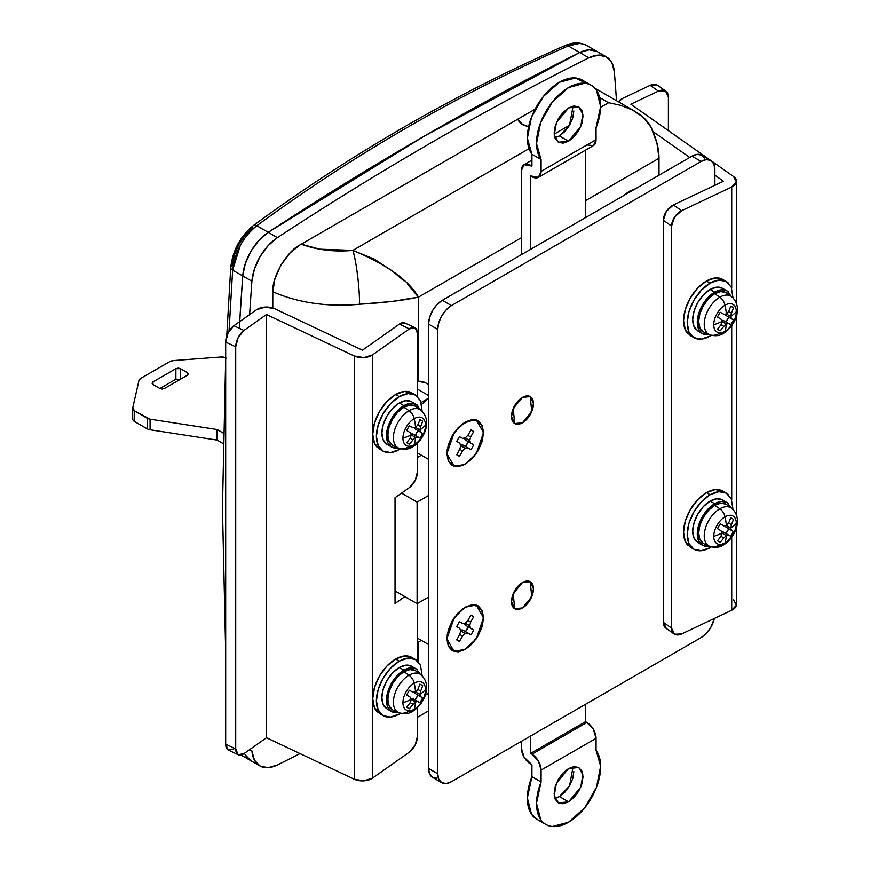 <?xml version="1.0" encoding="UTF-8"?>
<svg xmlns="http://www.w3.org/2000/svg" width="870" height="870" viewBox="0 0 870 870"><rect width="100%" height="100%" fill="white"/><g stroke="black" fill="none" stroke-linecap="round" stroke-linejoin="round"><path stroke-width="1.3" d="M528.579 126.824L522.239 124.54L517.606 119.288L522.239 124.54L528.568 126.846M522.478 582.53A15.551 8.983 -60 0 1 531.222 582.487A15.551 8.983 -60 0 1 532.32 595.178A15.551 8.983 -60 0 1 522.478 607.923A15.551 8.983 -60 0 1 513.724 607.967A15.551 8.983 -60 0 1 512.626 595.287A15.551 8.983 -60 0 1 522.478 582.53L530.243 581.769L533.473 588.881L530.243 599.724L522.478 607.923L514.703 608.695L511.473 601.583L514.703 590.741L522.478 582.53L530.243 581.769L531.733 596.733L522.478 607.923L530.243 599.724L533.473 588.881L530.243 581.769L522.478 582.53L514.703 590.741L511.473 601.583L514.703 608.695L522.478 607.923L514.703 608.695L513.213 593.721L522.478 582.53M522.478 422.776A15.551 8.983 -60 0 1 513.724 422.82A15.551 8.983 -60 0 1 512.626 410.129A15.551 8.983 -60 0 1 522.478 397.383A15.551 8.983 -60 0 1 531.222 397.329A15.551 8.983 -60 0 1 532.32 410.02A15.551 8.983 -60 0 1 522.478 422.776L514.703 423.538L511.473 416.425L514.703 405.583L522.478 397.383L530.243 396.611L533.473 403.724L530.243 414.566L522.478 422.776L530.243 414.566L533.473 403.724L530.243 396.611L531.733 411.575L522.478 422.776L514.703 423.538L522.478 422.776M425.789 382.974L418.481 381.332L418.481 297.127L521.391 237.717L418.481 297.127L391.707 301.498L359.538 304.228A110.142 63.586 180 0 1 281.336 295.191M659.003 158.264L585.532 200.687L659.003 158.264L656.926 143.061L650.956 127.172C648.052 120.952 641.951 115.253 632.642 110.098L620.908 105.39L608.608 102.714L600.626 107.325L608.608 102.714L620.908 105.39L632.642 110.098L643.147 117.211L650.956 127.172A51.83 29.928 -120 0 1 659.003 158.264L659.003 175.196M635.644 188.681L629.217 191.324L622.8 196.098M426.18 383.235A32.397 18.705 120 0 0 418.481 381.332L417.6 381.419L418.481 381.332L418.481 297.127C408.672 280.205 386.802 264.621 352.85 250.375L319.725 249.19L301.281 244.176M417.6 389.205L428.551 395.524L417.6 389.205M428.551 693.368L425.202 695.304L428.551 693.368M418.481 662.037L418.481 642.049L418.481 662.037M599.702 97.581L608.608 102.714L599.702 97.581M569.567 125.258L554.19 134.132L569.567 125.258M272.788 291.7A110.142 63.586 0 0 0 359.538 304.228A38.878 5.459 -95.8 0 0 352.85 250.375L529.003 148.672L352.85 250.375L373.415 258.76M232.333 265.502L234.302 255.204L238.684 244.731L244.927 235.4L252.278 228.342A6.481 3.697 53.7 0 1 253.3 225.602A6.481 3.697 53.7 0 1 256.813 225.732C250.767 229.995 245.275 236.509 240.337 245.286L232.649 270.135L242.741 275.964A38.878 22.446 -60 0 1 268.254 232.333L256.813 225.732L268.254 232.333A3239.532 1870.348 -60 0 1 423.973 136.307A3239.532 1870.348 -60 0 1 579.692 52.526A38.878 22.446 -60 0 1 597.255 51.602A38.878 22.446 120 0 0 579.692 52.526L568.262 45.925L579.692 52.526L589.088 49.818L597.081 51.493L589.088 49.818L579.692 52.526L423.973 136.307L579.692 52.526A3239.532 1870.348 120 0 0 423.973 136.307L268.254 232.333L423.973 136.307A3239.532 1870.348 120 0 0 268.254 232.333L258.868 240.468L268.254 232.333L277.41 237.63L268.025 245.753L260.032 256.672L254.431 269.015L251.898 281.249L232.649 270.135L229.017 331.209L232.649 270.135A6.481 3.382 -176.1 0 1 230.746 267.536A6.481 3.382 -176.1 0 1 232.333 265.502M606.423 56.887A38.878 22.446 -60 0 1 614.372 71.982L611.849 62.651L606.238 56.789L598.245 55.104L588.86 57.811A38.878 22.446 -60 0 1 606.423 56.887L586.532 45.414C581.008 42.717 574.918 42.88 568.262 45.925C458.305 94.145 354.492 154.088 256.813 225.732A6.481 3.697 -126.3 0 0 253.3 225.602C351.154 153.827 455.173 93.764 565.348 45.447A6.481 3.763 66.3 0 1 568.262 45.925A6.481 3.763 -113.7 0 0 565.337 45.447C573.047 42.064 580.17 42.086 586.728 45.523M240.153 754.529L250.68 760.608A38.878 22.446 -60 0 1 244.503 753.246L245.264 754.855L244.503 753.246A38.878 22.446 120 0 0 250.69 760.619L259.847 765.904A38.878 22.446 -60 0 1 251.898 750.821L254.431 760.141L260.032 766.013L268.025 767.699L277.41 764.98A3239.532 1870.348 120 0 0 300.019 753.583A3239.532 1870.348 -60 0 1 277.41 764.98A38.878 22.446 -60 0 1 259.858 765.904M239.326 328.284A3294.603 1902.146 -60 0 1 242.741 275.964L245.264 263.719L250.875 251.376L258.868 240.468L250.875 251.376L245.264 263.719L242.741 275.964L239.718 321.596L242.741 275.964A3294.603 1902.146 120 0 0 239.718 321.596M225.678 415.371L225.678 603.671L225.678 415.371M250.875 760.717L245.264 754.855L250.875 760.717M375.09 259.673L392.294 270.972L403.767 280.673M407.682 284.512L418.481 297.127C402.951 300.498 383.3 302.869 359.538 304.228C359.832 289.514 356.156 259.902 352.85 250.375A71.275 41.151 180 0 1 301.292 244.165M395.034 590.958L417.1 603.693L417.1 502.12L401.527 493.127L417.1 502.12L428.551 495.508L417.1 502.12L417.1 603.693L395.034 590.958M428.551 519.314L428.551 573.276L428.551 519.314M428.551 597.081L417.1 603.693L428.551 597.081M421.352 640.385L417.6 642.549L421.352 640.385M421.352 455.227L417.6 457.402L421.352 455.227M421.134 402.462L428.551 398.177L421.134 402.462M421.656 404.376L428.551 398.297M226.733 336.114L230.746 267.525A6.481 3.382 3.9 0 0 232.649 270.135C234.878 251.821 242.937 237.021 256.813 225.732C354.492 154.088 458.305 94.145 568.262 45.925L579.409 43.5M563.64 48.579A6.481 3.763 66.3 0 1 565.337 45.447M404.822 596.602L395.034 603.508L395.034 497.705L409.4 487.57L415.197 480.381L417.6 471.203L417.6 443.047L417.6 471.203A12.963 6.699 -64.7 0 1 409.4 487.57L395.034 497.705L395.034 603.508L404.822 596.602M404.92 322.998A12.963 6.699 115.3 0 0 399.363 324.129L362.442 350.186L274.692 308.73L362.442 350.186L399.363 324.129L409.4 328.871A12.963 6.699 -64.7 0 1 414.946 327.74A12.963 6.699 -64.7 0 1 417.6 333.656L417.6 396.589L417.6 333.656L415.197 327.87L409.4 328.871L372.469 354.927L372.469 778.139L409.4 752.082L415.197 744.883L417.6 735.705L417.6 707.549L417.6 735.705A12.963 6.699 -64.7 0 1 409.4 752.082L372.469 778.139L372.469 354.927L409.4 328.871L399.363 324.129L405.17 323.129M417.6 661.102L417.6 603.41L417.6 661.102M395.034 591.698L395.611 591.285L395.034 591.698M225.678 342.084L225.678 744.133L235.716 748.874L235.716 346.815L225.678 342.084L228.081 332.905L233.889 325.706L256.454 309.785L233.889 325.706L243.915 330.448L238.119 337.636L235.716 346.815L235.716 748.874L238.119 754.66L243.915 753.659L266.481 737.738L266.481 314.527L243.915 330.448L266.481 314.527L266.481 737.738L354.242 779.194L354.242 355.971L266.481 314.527L354.242 355.971L363.736 357.635L372.469 354.927A12.963 7.482 180 0 1 354.242 355.971L354.242 779.194L363.736 780.847L372.469 778.139A12.963 7.482 0 0 1 354.242 779.194L266.481 737.738L243.915 753.659A12.963 6.699 -64.7 0 1 238.369 754.79A12.963 6.699 -64.7 0 1 235.716 748.874L225.678 744.133L225.678 342.084L235.716 346.815A12.963 6.699 -64.7 0 1 243.915 330.448L233.889 325.706A12.963 6.699 115.3 0 0 225.678 342.084M233.889 748.929L228.081 749.918L225.678 744.133A12.963 6.699 115.3 0 0 228.342 750.049M274.692 308.73L265.198 307.077L256.454 309.785A12.963 7.482 180 0 1 274.692 308.73M588.86 57.811A3239.532 1870.348 120 0 0 433.14 141.603A3239.532 1870.348 120 0 0 277.41 237.63A3239.532 1870.348 -60 0 1 433.14 141.603A3239.532 1870.348 -60 0 1 588.86 57.811L579.692 52.526L588.86 57.811M300.28 244.753L535.061 109.207L300.28 244.753L289.753 253.246L280.836 265.274L274.876 279.02L272.788 292.374C271.56 277.378 286.676 251.191 300.28 244.753M272.788 307.98L272.788 292.374L272.788 307.98M614.372 71.982A3294.603 1902.146 -60 0 1 616.504 100.702M251.898 750.821L249.723 749.559L251.898 750.821M249.636 314.603A3294.603 1902.146 -60 0 1 251.898 281.249A38.878 22.446 -60 0 1 277.41 237.63L268.254 232.333A38.878 22.446 120 0 0 242.741 275.964L251.898 281.249M417.165 672.184A22.674 13.093 120 0 0 403.876 671.705L409.009 675.185A8.428 4.861 60 0 1 414.218 683.168A15.954 9.211 -60 0 1 425.495 689.682A15.954 9.211 120 0 0 414.218 683.168A58.312 33.669 60 0 1 415.555 691.944L415.555 691.944A58.312 33.669 -120 0 0 414.218 683.168A15.954 9.211 120 0 0 402.93 702.71A58.312 33.669 0 0 0 411.205 699.48A58.029 20.021 -134.9 0 0 410.161 697.109A58.236 0.816 -149.4 0 0 406.616 694.956L409.346 690.247A58.236 0.87 29.4 0 0 412.978 692.226A58.029 20.021 14.9 0 0 415.555 691.944A58.018 42.913 -21 0 0 417.796 689.442A58.236 47.545 -58.3 0 0 419.949 684.114L422.679 685.69A58.236 47.545 118.3 0 1 420.612 691.074A58.029 42.924 81 0 1 419.905 694.456A58.312 33.669 0 0 0 425.495 689.682A15.954 9.211 -60 0 1 422.2 700.796L421.45 700.372L419.96 702.645A58.236 0.859 -150.6 0 1 417.785 701.514A58.029 20.021 -165.1 0 1 415.555 701.992A58.312 33.669 60 0 1 414.218 709.224A15.954 9.211 120 0 0 422.2 700.796A15.954 9.211 120 0 0 425.495 689.682A58.312 33.669 180 0 1 419.905 694.456A58.029 20.021 45.1 0 1 420.612 696.631A58.236 0.87 30.6 0 1 422.679 697.936L421.45 700.372L422.2 700.796A15.954 9.211 -60 0 1 414.218 709.224A15.954 9.211 -60 0 1 402.93 702.71A15.954 9.211 -60 0 1 414.218 683.168A8.428 4.861 -120 0 0 409.009 675.185A22.044 12.724 120 0 0 394.849 693.836A22.044 12.724 120 0 0 397.166 711.725A22.044 12.724 -60 0 1 394.849 693.836A22.044 12.724 -60 0 1 409.009 675.185L403.876 671.705A22.674 13.093 120 0 0 389.314 690.9A22.674 13.093 120 0 0 391.707 709.3M398.34 712.476A24.621 14.214 -60 0 1 390.032 710.398A24.621 14.214 -60 0 1 388.281 690.301A24.621 14.214 -60 0 1 403.876 670.117L399.297 667.475A24.621 14.214 120 0 0 383.703 687.659A24.621 14.214 120 0 0 385.443 707.756M400.526 713.28L399.297 714.031A32.397 18.705 -60 0 1 381.071 714.129A32.397 18.705 -60 0 1 378.776 687.681A32.397 18.705 -60 0 1 399.297 661.124L395.632 659.014A32.397 18.705 120 0 0 375.111 685.571A32.397 18.705 120 0 0 377.406 712.008M393.262 710.235L398.688 712.628C404.104 714.39 408.78 713.955 412.695 711.323A8.428 4.861 -120 0 0 414.218 709.224A58.312 33.669 -120 0 0 415.555 701.992L415.555 701.992A58.029 42.924 159 0 1 412.978 704.298A58.236 47.545 121.7 0 1 409.346 708.778L406.616 707.201A58.236 47.545 -61.7 0 0 410.161 702.666A58.018 42.913 -99 0 0 411.205 699.48L411.205 699.48A58.312 33.669 180 0 1 402.93 702.71A15.954 9.211 120 0 0 414.218 709.224A8.428 4.861 60 0 1 412.685 711.334A8.428 4.861 60 0 1 409.009 711.182A22.044 12.724 -60 0 1 397.166 711.725M413.554 658.644A32.397 18.705 120 0 0 395.632 659.014L399.297 661.124L408.063 658.079L415.49 659.525L411.825 657.405L404.398 655.969L395.632 659.014L386.867 666.083L379.44 676.11L374.47 687.561L372.73 698.686L374.47 707.799L379.44 713.52L381.364 714.4M409.009 675.185A22.044 12.724 -60 0 1 421.917 675.653A22.044 12.724 120 0 0 409.009 675.185M399.297 714.031L390.532 717.076L383.104 715.64L378.135 709.92L376.395 700.807L378.135 689.671L383.104 678.23L390.532 668.203L399.297 661.124A32.397 18.705 -60 0 1 417.524 661.037M415.49 659.525L420.46 665.235L422.167 675.794M413.152 667.41A24.621 14.214 120 0 0 399.297 667.475L403.876 670.117L410.542 667.801L416.186 668.899L411.608 666.257L405.964 665.158L399.297 667.475L392.631 672.858L386.987 680.471L383.213 689.17L381.887 697.631L383.213 704.559L386.987 708.898L391.565 711.551L387.792 707.201L386.465 700.274L387.792 691.813L391.565 683.113L397.22 675.501L403.876 670.117A24.621 14.214 -60 0 1 417.73 670.052M416.186 668.899L420.384 674.304M397.22 712.639L391.565 711.551M415.218 670.585L410.02 669.574L403.876 671.705L397.742 676.664L392.544 683.679L389.064 691.693L387.846 699.48L389.064 705.864L392.544 709.866M417.796 689.442A58.018 42.913 159 0 1 415.555 691.944L415.555 691.944A58.029 20.021 -165.1 0 1 412.978 692.226A58.236 0.87 -150.6 0 1 409.346 690.247L406.616 694.956A58.236 0.816 30.6 0 1 410.161 697.109A58.029 20.021 45.1 0 1 411.205 699.48L411.205 699.48A58.018 42.913 81 0 1 410.161 702.666A58.236 47.545 118.3 0 1 406.616 707.201L409.346 708.778A58.236 47.545 -58.3 0 0 412.978 704.298L410.161 702.666L412.978 704.298A58.029 42.924 -21 0 0 415.555 701.992L411.205 699.48L415.555 701.992A58.029 20.021 14.9 0 0 417.785 701.514L412.239 698.305L410.803 698.534L412.239 698.305L417.785 701.514A58.236 0.859 29.4 0 0 419.96 702.645L412.239 698.305L415.142 699.861L417.861 695.163L422.679 697.936L417.861 695.163A13.605 7.852 120 0 1 415.142 699.861L419.96 702.645L422.679 697.936A58.236 0.87 -149.4 0 0 420.612 696.631L415.055 693.423L420.612 696.631A58.029 20.021 -134.9 0 0 419.905 694.456L415.555 691.944L419.905 694.456A58.029 42.924 -99 0 0 420.612 691.074L417.796 689.442L420.612 691.074A58.236 47.545 -61.7 0 0 422.679 685.69L419.949 684.114A58.236 47.545 121.7 0 1 417.796 689.442M414.533 692.063L415.055 693.423L414.533 692.063M517.878 119.125L522.478 124.41A16.193 9.352 180 0 1 517.998 119.473M522.478 124.41L528.612 126.661M461.774 609.489L465.211 607.51A25.458 14.703 -60 0 1 483.209 617.896A25.458 14.703 -60 0 1 465.211 649.085L458.316 651.478L452.476 650.336L448.572 645.855L447.202 638.689L448.572 629.945L452.476 620.941L458.316 613.067L465.211 607.51L472.095 605.107L477.934 606.249L481.839 610.74L483.209 617.896L481.839 626.65L477.934 635.644L472.095 643.517L465.211 649.085A25.458 14.703 -60 0 1 447.202 638.689A25.458 14.703 -60 0 1 465.211 607.51L461.774 609.489L465.211 607.51M465.048 649.172L454.205 651.576L446.875 638.874L454.205 617.711L465.211 607.129L458.196 612.795L452.248 620.81L448.278 629.967L446.875 638.874L448.278 646.171L452.248 650.738L458.196 651.891L465.211 649.455L472.214 643.8L478.163 635.774L482.132 626.617L483.535 617.711L482.132 610.425L478.163 605.846L472.214 604.693L465.211 607.129L476.205 605.02L483.535 617.711L476.205 638.874L465.048 649.172M465.211 463.928A25.458 14.703 -60 0 1 447.202 453.531A25.458 14.703 -60 0 1 465.211 422.352L461.774 424.332L472.095 419.96L477.934 421.091L481.839 425.582L483.209 432.749L481.839 441.492L477.934 450.486L472.095 458.37L465.211 463.928L458.316 466.32L452.476 465.189L448.572 460.698L447.202 453.531L448.572 444.787L452.476 435.794L458.316 427.909L465.211 422.352A25.458 14.703 -60 0 1 483.209 432.749A25.458 14.703 -60 0 1 465.211 463.928M465.211 421.983L476.205 419.862L483.535 432.553L476.205 453.716L465.211 464.297L472.214 458.642L478.163 450.616L482.132 441.46L483.535 432.553L482.132 425.267L478.163 420.699L472.214 419.536L465.211 421.983L458.196 427.638L452.248 435.652L448.278 444.82L446.875 453.716L448.278 461.013L452.248 465.58L458.196 466.733L465.211 464.297L454.205 466.418L446.875 453.716L454.205 432.553L465.211 421.983M522.478 397.383L530.243 396.611L522.478 397.383L514.703 405.583L511.473 416.425L514.703 423.538L513.213 408.574L522.478 397.383M462.601 636.079L465.211 633.48L467.821 633.066L471.007 634.785L473.726 630.076L470.648 628.162L469.691 625.704L470.648 622.137L473.726 616.678L471.007 615.101L467.81 620.506L465.211 623.105L462.601 623.518L459.403 621.8L456.685 626.52L459.762 628.423L460.719 630.88L459.762 634.447L456.685 639.907L459.403 641.484L462.601 636.079L459.762 634.447L456.685 639.907L459.403 641.484L462.601 636.079L465.211 633.48L467.821 633.066L471.007 634.785L465.504 631.609L468.234 626.9L473.726 630.076L470.648 628.162L469.691 625.704L470.648 622.137L473.726 616.678L471.007 615.101L467.81 620.506L465.211 623.105L462.601 623.518L459.403 621.8L456.685 626.52L459.762 628.423L460.719 630.88L459.762 634.447L462.601 636.079M437.719 329.404L438.763 322.726L441.742 315.853L446.201 309.84L451.465 305.598L701.144 161.439L706.407 159.612L710.866 160.471L713.846 163.908L714.89 169.378L714.89 185.31L714.89 169.378A19.434 11.223 -60 0 0 710.866 160.471L701.698 155.186L697.24 154.316L691.987 156.154L442.297 300.302L437.044 304.543L432.575 310.568L429.606 317.43L428.551 324.108L437.719 329.404L437.719 773.778L437.719 329.404A19.434 11.223 -60 0 1 451.465 305.598L442.297 300.302L691.987 156.154L701.144 161.439L451.465 305.598L442.297 300.302A19.434 11.223 120 0 0 428.551 324.108L428.551 768.482L428.551 324.108L437.719 329.404M432.586 777.378L441.742 782.674A19.434 11.223 -60 0 0 451.465 781.706L701.144 637.558A19.434 11.223 -60 0 0 714.357 618.45L710.866 627.292L706.407 633.306L701.144 637.558L451.465 781.706L446.201 783.533L441.742 782.674L438.763 779.237L437.719 773.778L428.551 768.482L429.606 773.952L432.575 777.378L437.044 778.248M459.403 436.642L456.685 441.362L459.762 443.265L460.719 445.734L459.762 449.29L456.685 454.76L459.403 456.326L462.601 450.921L465.211 448.322L467.81 447.909L471.007 449.627L473.726 444.918L470.648 443.004L469.691 440.546L470.648 436.979L473.726 431.52L471.007 429.954L467.821 435.348L465.211 437.958L462.601 438.36L459.403 436.642L462.601 438.36L465.211 437.958L469.691 440.546L465.211 437.958L467.821 435.348L470.648 436.979L467.821 435.348L471.007 429.954L472.497 430.509L471.007 429.954L473.726 431.52L470.648 436.979L469.691 440.546L470.648 443.004L465.145 439.839L473.726 444.918L471.007 449.627L462.318 444.744L460.447 445.038L462.318 444.744L467.81 447.909L462.318 444.744L465.504 446.451L468.234 441.742L473.726 444.918L465.145 439.839L464.471 438.067L465.145 439.839L468.234 441.742A14.572 8.417 120 0 1 465.504 446.451L471.007 449.627L467.81 447.909L465.211 448.322L460.719 445.734L459.762 449.29L456.685 454.76L459.403 456.326L456.685 454.76L459.403 456.326L462.601 450.921L459.762 449.29L462.601 450.921L465.211 448.322L460.719 445.734L459.762 443.265L456.685 441.362L459.403 436.642M704.678 158.612L701.698 155.186A19.434 11.223 120 0 0 691.987 156.154L701.144 161.439A19.434 11.223 -60 0 1 710.866 160.471M456.685 639.907L459.403 641.484L456.685 639.907M471.007 615.101L473.726 616.678L471.007 615.101M467.81 620.506L470.648 622.137L467.81 620.506M465.211 623.105L469.691 625.704L465.211 623.105M464.471 623.225L465.145 624.997L473.726 630.076L471.007 634.785L462.318 629.902L467.821 633.066L462.318 629.902L460.447 630.184L462.318 629.902L465.504 631.609A14.572 8.417 120 0 0 468.234 626.9L465.145 624.997L464.471 623.225M460.719 630.891L465.211 633.48L460.719 630.891M441.742 782.674A19.434 11.223 -60 0 1 437.719 773.778L428.551 768.482A19.434 11.223 120 0 0 432.575 777.378M733.519 176.49A12.963 7.482 180 0 1 736.455 181.275A12.963 7.482 180 0 1 731.713 187.028L731.713 288.307L731.713 187.028L681.612 210.736L674.522 217.195L671.586 226.069L663.375 220.284L666.311 211.41L673.391 204.95L723.492 181.243L714.89 175.174L723.492 181.243L673.391 204.95A12.963 8.178 125.2 0 0 663.375 220.284L663.375 622.333L663.375 220.284L671.586 226.069L671.586 628.118L671.586 226.069A12.963 8.178 -54.8 0 1 681.612 210.736L673.391 204.95L681.612 210.736L731.713 187.028L736.39 181.971L733.519 176.49L712.182 161.472L733.519 176.49M731.713 325.706L731.713 499.913L731.713 325.706M666.311 628.423L663.375 622.333L671.586 628.118L674.522 634.208L681.612 633.958L731.713 610.24L731.713 536.464L731.713 610.24A12.963 7.482 0 0 0 736.455 604.487M630.815 104.182L710.322 160.167L630.815 104.182L658.372 91.132L630.815 104.182M668.388 130.641L668.388 96.972L665.463 90.882L658.372 91.132A12.963 8.178 -54.8 0 1 665.811 91.111A12.963 8.178 -54.8 0 1 668.388 96.972L668.388 130.641M618.494 101.855A12.963 7.482 180 0 1 622.605 98.397L650.151 85.347L657.241 85.097M689.725 157.459L653 131.598L689.725 157.459M733.519 599.702L736.39 605.183L731.713 610.24L681.612 633.958A12.963 8.178 -54.8 0 1 674.163 633.98A12.963 8.178 -54.8 0 1 671.586 628.118L663.375 622.333A12.963 8.178 125.2 0 0 665.952 628.194L674.152 633.969M618.472 101.844L622.605 98.397L650.151 85.347L658.372 91.132L650.151 85.347A12.963 8.178 125.2 0 1 657.6 85.325L665.833 91.122M727.983 505.807A22.674 13.093 120 0 0 714.694 505.329L719.827 508.809A8.428 4.861 60 0 1 725.036 516.791A15.954 9.211 -60 0 1 736.314 523.305A15.954 9.211 120 0 0 725.036 516.791A58.312 33.669 60 0 1 726.374 525.556A58.312 33.669 -120 0 0 725.036 516.791A15.954 9.211 120 0 0 713.748 536.333A58.312 33.669 0 0 0 722.024 533.103A58.029 20.021 -134.9 0 0 720.98 530.733A58.236 0.816 -149.4 0 0 717.435 528.579L720.164 523.86A58.236 0.87 29.4 0 0 723.796 525.839A58.029 20.021 14.9 0 0 726.374 525.567A58.018 42.913 -21 0 0 726.374 525.556A58.018 42.913 -21 0 0 728.614 523.066A58.236 47.545 -58.3 0 0 730.767 517.737L733.497 519.314A58.236 47.545 118.3 0 1 731.431 524.697A58.029 42.924 81 0 1 730.724 528.079A58.312 33.669 0 0 0 736.314 523.305A15.954 9.211 -60 0 1 733.008 534.419L732.268 533.995L730.778 536.268A58.236 0.859 -150.6 0 1 728.603 535.137A58.029 20.021 -165.1 0 1 726.374 535.615A58.312 33.669 60 0 1 725.036 542.847A15.954 9.211 120 0 0 733.008 534.419A15.954 9.211 120 0 0 736.314 523.305A58.312 33.669 180 0 1 730.724 528.079A58.029 20.021 45.1 0 1 731.431 530.254A58.236 0.87 30.6 0 1 733.497 531.559L732.268 533.995L733.008 534.419A15.954 9.211 -60 0 1 725.036 542.847A15.954 9.211 -60 0 1 713.748 536.333A15.954 9.211 -60 0 1 725.036 516.791A8.428 4.861 -120 0 0 719.827 508.809A22.044 12.724 120 0 0 705.668 527.459A22.044 12.724 120 0 0 707.984 545.349A22.044 12.724 -60 0 1 705.668 527.459A22.044 12.724 -60 0 1 719.827 508.809L714.694 505.329A22.674 13.093 120 0 0 700.132 524.523A22.674 13.093 120 0 0 702.525 542.923M709.159 546.099A24.621 14.214 -60 0 1 700.839 544.022A24.621 14.214 -60 0 1 699.099 523.925A24.621 14.214 -60 0 1 714.694 503.741L710.116 501.098A24.621 14.214 120 0 0 694.521 521.282A24.621 14.214 120 0 0 696.261 541.379M711.345 546.904L710.116 547.654A32.397 18.705 -60 0 1 691.889 547.741A32.397 18.705 -60 0 1 689.595 521.304A32.397 18.705 -60 0 1 710.116 494.747L706.451 492.637A32.397 18.705 120 0 0 685.93 519.194A32.397 18.705 120 0 0 688.224 545.631M704.08 543.848L709.507 546.251C714.922 548.002 719.599 547.567 723.514 544.946A8.428 4.861 -120 0 0 725.036 542.847A58.312 33.669 -120 0 0 726.374 535.615L726.374 535.615A58.029 42.924 159 0 1 723.796 537.921A58.236 47.545 121.7 0 1 720.164 542.401L717.435 540.825A58.236 47.545 -61.7 0 0 720.98 536.29A58.018 42.913 -99 0 0 722.024 533.103L722.024 533.103A58.312 33.669 180 0 1 713.748 536.333A15.954 9.211 120 0 0 725.036 542.847A8.428 4.861 60 0 1 723.503 544.957A8.428 4.861 60 0 1 719.827 544.805A22.044 12.724 -60 0 1 707.984 545.349M724.373 492.257A32.397 18.705 120 0 0 706.451 492.637L710.116 494.747L718.881 491.702L726.309 493.149L722.644 491.028L715.216 489.592L706.451 492.637L697.686 499.706L690.258 509.733L685.288 521.184L683.548 532.309L685.288 541.423L690.258 547.143L692.183 548.024M719.827 508.809A22.044 12.724 -60 0 1 732.736 509.276A22.044 12.724 120 0 0 719.827 508.809M710.116 547.654L701.35 550.699L693.923 549.253L688.953 543.543L687.213 534.43L688.953 523.294L693.923 511.854L701.35 501.827L710.116 494.747A32.397 18.705 -60 0 1 728.342 494.66M726.309 493.149L731.279 498.858L732.986 509.407M723.971 501.033A24.621 14.214 120 0 0 710.116 501.098L714.694 503.741L721.361 501.424L727.005 502.523L722.426 499.88L716.782 498.782L710.116 501.098L703.449 506.481L697.805 514.094L694.032 522.794L692.705 531.255L694.032 538.182L697.805 542.521L702.384 545.164L698.61 540.825L697.283 533.897L698.61 525.437L702.384 516.736L708.039 509.124L714.694 503.741A24.621 14.214 -60 0 1 728.549 503.676M727.005 502.523L731.202 507.928M708.039 546.262L702.384 545.164M726.037 504.208L720.838 503.197L714.694 505.329L708.561 510.288L703.362 517.302L699.882 525.317L698.664 533.103L699.882 539.487L703.362 543.489M728.614 523.066A58.018 42.913 159 0 1 726.374 525.556A58.018 42.913 159 0 1 726.374 525.567A58.029 20.021 -165.1 0 1 723.796 525.839A58.236 0.87 -150.6 0 1 720.164 523.86L717.435 528.579A58.236 0.816 30.6 0 1 720.98 530.733A58.029 20.021 45.1 0 1 722.024 533.103L722.024 533.103A58.018 42.913 81 0 1 720.98 536.29A58.236 47.545 118.3 0 1 717.435 540.825L720.164 542.401A58.236 47.545 -58.3 0 0 723.796 537.921L720.98 536.29L723.796 537.921A58.029 42.924 -21 0 0 726.374 535.615L722.024 533.103L726.374 535.615A58.029 20.021 14.9 0 0 728.603 535.137L723.057 531.929L721.621 532.157L723.057 531.929L728.603 535.137A58.236 0.859 29.4 0 0 730.778 536.268L723.057 531.929L725.961 533.484L728.679 528.775L733.497 531.559L728.679 528.775A13.605 7.852 120 0 1 725.961 533.484L730.778 536.268L733.497 531.559A58.236 0.87 -149.4 0 0 731.431 530.254L725.874 527.046L731.431 530.254A58.029 20.021 -134.9 0 0 730.724 528.079L726.374 525.567L730.724 528.079A58.029 42.924 -99 0 0 731.431 524.697L728.614 523.066L731.431 524.697A58.236 47.545 -61.7 0 0 733.497 519.314L730.767 517.737A58.236 47.545 121.7 0 1 728.614 523.066M725.352 525.687L725.874 527.046L725.352 525.687M727.983 294.201A22.674 13.093 120 0 0 714.694 293.723L719.827 297.203A8.428 4.861 60 0 1 725.036 305.185A15.954 9.211 -60 0 1 736.314 311.699A15.954 9.211 120 0 0 725.036 305.185A58.312 33.669 60 0 1 726.374 313.95A58.018 42.913 -21 0 0 726.374 313.95A58.018 42.913 -21 0 0 728.614 311.46A58.236 47.545 -58.3 0 0 730.767 306.131L733.497 307.708A58.236 47.545 118.3 0 1 731.431 313.091A58.029 42.924 81 0 1 730.724 316.473A58.312 33.669 0 0 0 736.314 311.699A15.954 9.211 -60 0 1 733.008 322.813A15.954 9.211 120 0 0 736.314 311.699A58.312 33.669 180 0 1 730.724 316.473A58.029 20.021 45.1 0 1 731.431 318.648A58.236 0.87 30.6 0 1 733.497 319.953L732.268 322.389L733.008 322.813A15.954 9.211 -60 0 1 725.036 331.242A58.312 33.669 -120 0 0 726.374 324.01A58.029 42.924 159 0 1 723.796 326.315A58.236 47.545 121.7 0 1 720.164 330.796L717.435 329.219A58.236 47.545 -61.7 0 0 720.98 324.684A58.018 42.913 -99 0 0 722.024 321.498L722.024 321.498A58.312 33.669 180 0 1 713.748 324.728A58.312 33.669 0 0 0 722.024 321.498A58.029 20.021 -134.9 0 0 720.98 319.127A58.236 0.816 -149.4 0 0 717.435 316.974L720.164 312.254A58.236 0.87 29.4 0 0 723.796 314.233A58.029 20.021 14.9 0 0 726.374 313.961A58.312 33.669 -120 0 0 725.036 305.185A15.954 9.211 120 0 0 713.748 324.728A15.954 9.211 120 0 0 725.036 331.242A8.428 4.861 60 0 1 723.503 333.351A8.428 4.861 -120 0 0 725.036 331.242A15.954 9.211 120 0 0 733.008 322.813L732.268 322.389L730.778 324.662A58.236 0.859 -150.6 0 1 728.603 323.531A58.029 20.021 -165.1 0 1 726.374 324.01A58.312 33.669 60 0 1 725.036 331.242A15.954 9.211 -60 0 1 713.748 324.728A15.954 9.211 -60 0 1 725.036 305.185A8.428 4.861 -120 0 0 719.827 297.203A22.044 12.724 120 0 0 705.668 315.853A22.044 12.724 120 0 0 707.984 333.743A22.044 12.724 -60 0 1 705.668 315.853A22.044 12.724 -60 0 1 719.827 297.203L714.694 293.723A22.674 13.093 120 0 0 700.132 312.917A22.674 13.093 120 0 0 702.525 331.318M709.159 334.493A24.621 14.214 -60 0 1 700.839 332.416A24.621 14.214 -60 0 1 699.099 312.319A24.621 14.214 -60 0 1 714.694 292.135L710.116 289.492A24.621 14.214 120 0 0 694.521 309.676A24.621 14.214 120 0 0 696.261 329.773M711.345 335.298L710.116 336.048A32.397 18.705 -60 0 1 691.889 336.135A32.397 18.705 -60 0 1 689.595 309.698A32.397 18.705 -60 0 1 710.116 283.142L706.451 281.032A32.397 18.705 120 0 0 685.93 307.588A32.397 18.705 120 0 0 688.224 334.026M723.503 333.351A8.428 4.861 60 0 1 719.827 333.199A22.044 12.724 -60 0 1 707.984 333.743M724.373 280.651A32.397 18.705 120 0 0 706.451 281.032L710.116 283.142L718.881 280.096L726.309 281.543L722.644 279.422L715.216 277.987L706.451 281.032L697.686 288.101L690.258 298.127L685.288 309.579L683.548 320.704L685.288 329.817L690.258 335.537L692.183 336.418M726.374 324.01L722.024 321.498A58.018 42.913 81 0 1 720.98 324.684A58.236 47.545 118.3 0 1 717.435 329.219L720.164 330.796A58.236 47.545 -58.3 0 0 723.796 326.315L720.98 324.684L723.796 326.315A58.029 42.924 -21 0 0 726.374 324.01L726.374 324.01A58.029 20.021 14.9 0 0 728.603 323.531L723.057 320.323L721.621 320.551L723.057 320.323L728.603 323.531A58.236 0.859 29.4 0 0 730.778 324.662L723.057 320.323L725.961 321.878L728.679 317.169L733.497 319.953L728.679 317.169A13.605 7.852 120 0 1 725.961 321.878L730.778 324.662L733.497 319.953A58.236 0.87 -149.4 0 0 731.431 318.648L725.874 315.44L731.431 318.648A58.029 20.021 -134.9 0 0 730.724 316.473L726.374 313.961A58.018 42.913 159 0 1 726.374 313.961A58.029 20.021 -165.1 0 1 723.796 314.233A58.236 0.87 -150.6 0 1 720.164 312.254L717.435 316.974A58.236 0.816 30.6 0 1 720.98 319.127A58.029 20.021 45.1 0 1 722.024 321.498L726.374 324.01M719.827 297.203A22.044 12.724 -60 0 1 732.736 297.671A22.044 12.724 120 0 0 719.827 297.203M710.116 336.048L701.35 339.093L693.923 337.647L688.953 331.938L687.213 322.824L688.953 311.688L693.923 300.248L701.35 290.221L710.116 283.142A32.397 18.705 -60 0 1 728.342 283.054M726.309 281.543L731.279 287.252L732.986 297.801M723.971 289.427A24.621 14.214 120 0 0 710.116 289.492L714.694 292.135L721.361 289.819L727.005 290.917L722.426 288.274L716.782 287.176L710.116 289.492L703.449 294.865L697.805 302.488L694.032 311.188L692.705 319.649L694.032 326.576L697.805 330.915L702.384 333.558L698.61 329.219L697.283 322.291L698.61 313.831L702.384 305.131L708.039 297.518L714.694 292.135A24.621 14.214 -60 0 1 728.549 292.07M727.005 290.917L731.202 296.322M708.039 334.656L702.384 333.558M726.037 292.603L720.838 291.591L714.694 293.723L708.561 298.682L703.362 305.696L699.882 313.711L698.664 321.498L699.882 327.881L703.362 331.883M728.614 311.46A58.018 42.913 159 0 1 726.374 313.95L730.724 316.473A58.029 42.924 -99 0 0 731.431 313.091L728.614 311.46L731.431 313.091A58.236 47.545 -61.7 0 0 733.497 307.708L730.767 306.131A58.236 47.545 121.7 0 1 728.614 311.46M725.352 314.081L725.874 315.44L725.352 314.081M417.165 407.682A22.674 13.093 120 0 0 403.876 407.203L409.009 410.683A8.428 4.861 60 0 1 414.218 418.655A15.954 9.211 -60 0 1 425.495 425.169A15.954 9.211 120 0 0 414.218 418.655A58.312 33.669 60 0 1 415.555 427.431L415.555 427.431A58.312 33.669 -120 0 0 414.218 418.655A15.954 9.211 120 0 0 402.93 438.197A58.312 33.669 0 0 0 411.205 434.978A58.018 42.913 -99 0 0 411.205 434.967A58.029 20.021 -134.9 0 0 410.161 432.597A58.236 0.816 -149.4 0 0 406.616 430.443L409.346 425.734A58.236 0.87 29.4 0 0 412.978 427.714A58.029 20.021 14.9 0 0 415.555 427.431A58.018 42.913 -21 0 0 417.796 424.93A58.236 47.545 -58.3 0 0 419.949 419.612L422.679 421.178A58.236 47.545 118.3 0 1 420.612 426.561A58.029 42.924 81 0 1 419.905 429.954A58.312 33.669 0 0 0 425.495 425.169A15.954 9.211 -60 0 1 422.2 436.294L421.45 435.859L419.96 438.143A58.236 0.859 -150.6 0 1 417.785 437.012A58.029 20.021 -165.1 0 1 415.555 437.49A58.312 33.669 60 0 1 414.218 444.711A15.954 9.211 120 0 0 422.2 436.294A15.954 9.211 120 0 0 425.495 425.169A58.312 33.669 180 0 1 419.905 429.954A58.029 20.021 45.1 0 1 420.612 432.118A58.236 0.87 30.6 0 1 422.679 433.434L421.45 435.859L422.2 436.294A15.954 9.211 -60 0 1 414.218 444.711A15.954 9.211 -60 0 1 402.93 438.197A15.954 9.211 -60 0 1 414.218 418.655A8.428 4.861 -120 0 0 409.009 410.683A22.044 12.724 120 0 0 394.849 429.334A22.044 12.724 120 0 0 397.166 447.224A22.044 12.724 -60 0 1 394.849 429.334A22.044 12.724 -60 0 1 409.009 410.683L403.876 407.203A22.674 13.093 120 0 0 389.314 426.387A22.674 13.093 120 0 0 391.707 444.798M398.34 447.974A24.621 14.214 -60 0 1 390.032 445.886A24.621 14.214 -60 0 1 388.281 425.8A24.621 14.214 -60 0 1 403.876 405.616L399.297 402.973A24.621 14.214 120 0 0 383.703 423.157A24.621 14.214 120 0 0 385.443 443.243M400.526 448.779L399.297 449.518A32.397 18.705 -60 0 1 381.071 449.616A32.397 18.705 -60 0 1 378.776 423.179A32.397 18.705 -60 0 1 399.297 396.622L395.632 394.501A32.397 18.705 120 0 0 375.111 421.058A32.397 18.705 120 0 0 377.406 447.495M393.262 445.723L398.688 448.126C404.104 449.877 408.78 449.442 412.695 446.821A8.428 4.861 -120 0 0 414.218 444.711A58.312 33.669 -120 0 0 415.555 437.49L415.555 437.49A58.029 42.924 159 0 1 412.978 439.785A58.236 47.545 121.7 0 1 409.346 444.265L406.616 442.699A58.236 47.545 -61.7 0 0 410.161 438.165A58.018 42.913 -99 0 0 411.205 434.978A58.312 33.669 180 0 1 402.93 438.197A15.954 9.211 120 0 0 414.218 444.711A8.428 4.861 60 0 1 412.685 446.821A8.428 4.861 60 0 1 409.009 446.68A22.044 12.724 -60 0 1 397.166 447.224M413.554 394.132A32.397 18.705 120 0 0 395.632 394.501L399.297 396.622L408.063 393.577L415.49 395.013L411.825 392.903L404.398 391.456L395.632 394.501L386.867 401.581L379.44 411.608L374.47 423.048L372.73 434.184L374.47 443.298L379.44 449.007L381.364 449.888M409.009 410.683A22.044 12.724 -60 0 1 421.917 411.14A22.044 12.724 120 0 0 409.009 410.683M399.297 449.518L390.532 452.574L383.104 451.128L378.135 445.418L376.395 436.294L378.135 425.169L383.104 413.718L390.532 403.691L399.297 396.622A32.397 18.705 -60 0 1 417.524 396.524M415.49 395.013L420.46 400.733L422.167 411.282M413.152 402.897A24.621 14.214 120 0 0 399.297 402.973L403.876 405.616L410.542 403.299L416.186 404.398L411.608 401.755L405.964 400.657L399.297 402.973L392.631 408.345L386.987 415.969L383.213 424.669L381.887 433.119L383.213 440.046L386.987 444.396L391.565 447.039L387.792 442.699L386.465 435.772L387.792 427.311L391.565 418.611L397.22 410.988L403.876 405.616A24.621 14.214 -60 0 1 417.73 405.54M416.186 404.398L420.384 409.803M397.22 448.137L391.565 447.039M415.218 406.083L410.02 405.072L403.876 407.203L397.742 412.152L392.544 419.166L389.064 427.181L387.846 434.978L389.064 441.351L392.544 445.353M417.796 424.93A58.018 42.913 159 0 1 415.555 427.431L415.555 427.431A58.029 20.021 -165.1 0 1 412.978 427.714A58.236 0.87 -150.6 0 1 409.346 425.734L406.616 430.443A58.236 0.816 30.6 0 1 410.161 432.597A58.029 20.021 45.1 0 1 411.205 434.967A58.018 42.913 81 0 1 411.205 434.978A58.018 42.913 81 0 1 410.161 438.165A58.236 47.545 118.3 0 1 406.616 442.699L409.346 444.265A58.236 47.545 -58.3 0 0 412.978 439.785L410.161 438.165L412.978 439.785A58.029 42.924 -21 0 0 415.555 437.49L411.205 434.967L415.555 437.49A58.029 20.021 14.9 0 0 417.785 437.012L412.239 433.804L410.803 434.032L412.239 433.804L417.785 437.012A58.236 0.859 29.4 0 0 419.96 438.143L412.239 433.804L415.142 435.359L417.861 430.65L422.679 433.434L417.861 430.65A13.605 7.852 120 0 1 415.142 435.359L419.96 438.143L422.679 433.434A58.236 0.87 -149.4 0 0 420.612 432.118L415.055 428.91L420.612 432.118A58.029 20.021 -134.9 0 0 419.905 429.954L415.555 427.431L419.905 429.954A58.029 42.924 -99 0 0 420.612 426.561L417.796 424.93L420.612 426.561A58.236 47.545 -61.7 0 0 422.679 421.178L419.949 419.612A58.236 47.545 121.7 0 1 417.796 424.93M414.533 427.561L415.055 428.91L414.533 427.561M226.233 358.07L220.817 357.004L173.478 360.571L169.737 361.637L140.777 378.352L138.982 380.353L132.762 407.845L134.6 410.977L150.064 419.188L217.108 429.508L223.264 433.064L217.108 429.508L217.108 440.089L150.064 429.769L217.108 440.089L217.108 429.508L150.064 419.188L150.064 429.769A6.449 3.719 180 0 1 147.171 428.801A6.449 3.719 0 0 0 150.064 429.769L150.064 419.188A6.449 3.719 180 0 1 147.171 418.231L147.171 428.801A6.449 3.719 180 0 1 147.16 428.801L134.611 421.558L147.16 428.801L147.16 418.22L147.16 428.801A6.449 3.719 0 0 0 147.171 428.801L147.171 418.231A6.449 3.719 180 0 1 147.16 418.22L134.611 410.977L134.611 421.558A6.471 3.741 180 0 1 134.6 421.558A6.471 3.741 0 0 0 134.611 421.558L134.611 410.977A6.471 3.741 180 0 1 134.6 410.977L134.6 421.558A6.471 3.741 180 0 1 132.762 418.426A6.471 3.741 0 0 0 132.708 418.927A6.471 3.741 0 0 0 134.6 421.558L134.6 410.977A6.471 3.741 180 0 1 132.708 408.345A6.471 3.741 180 0 1 132.762 407.845L138.982 380.353A6.481 3.741 180 0 1 140.777 378.352L169.737 361.637A6.481 3.741 180 0 1 173.478 360.571L220.817 357.004A6.471 3.741 180 0 1 225.678 357.787M217.108 440.089L223.046 443.526L217.108 440.089M180.46 379.255L180.46 368.673L178.165 368.13L175.87 368.673L152.968 381.897L152.022 383.224L152.968 384.54L159.841 388.509L162.135 389.064L164.419 388.509L187.333 375.285L188.279 373.969L187.333 372.643L180.46 368.673L187.333 372.643L188.279 373.969L187.333 375.285L187.333 372.643L187.333 375.285L164.419 388.509L159.841 388.509L152.968 384.54L152.968 381.897L175.87 368.673L180.46 368.673L180.46 379.255L175.87 379.255L159.841 388.509L175.87 379.255L175.87 368.673L175.881 379.255M152.968 384.54L152.022 383.224L152.968 381.897L152.968 384.54M573.841 110.947L572.743 117.961L569.622 125.171L564.934 131.49L559.41 135.938L568.578 141.234L558.366 142.245L554.244 134.85L556.419 122.594L568.578 107.902L574.102 105.988L578.778 106.89L581.91 110.49L583.009 116.232L581.91 123.246L578.778 130.456L574.102 136.775L568.578 141.234L563.053 143.148L558.366 142.245L555.245 138.645L554.146 132.903L555.245 125.889L558.366 118.679L563.053 112.36L568.578 107.902L578.778 106.89L582.9 114.285L580.725 126.541L568.578 141.234L559.41 135.938L569.524 125.323L573.112 106.129M538.399 177.339L593.383 145.594A12.963 7.482 -120 0 0 596.059 139.668L596.059 127.77L596.059 139.668L541.086 171.412A12.963 7.482 60 0 1 538.399 177.339A12.963 7.482 60 0 1 531.929 176.697L530.548 175.903L530.548 249.353L530.548 175.903L538.399 177.339L541.086 171.412L541.086 159.514L531.929 154.218L531.929 166.116L524.066 164.68L521.391 170.618L521.391 254.638L521.391 170.618A12.963 7.482 60 0 1 524.066 164.68A12.963 7.482 60 0 1 530.548 165.322L531.929 164.528L530.548 165.322L531.929 166.116L531.929 154.218L541.086 159.514L541.086 171.412L596.059 139.668L593.383 145.594L586.902 144.953M585.532 150.129L585.532 217.609L585.532 150.129M596.059 127.77L600.637 106.542L596.483 90.219C593.644 86.054 589.719 83.727 584.727 83.248L568.578 87.533L552.417 101.91L540.661 122.452L536.507 143.572L541.086 159.514A45.349 26.187 -60 0 1 540.661 122.452A45.349 26.187 -60 0 1 568.578 87.533A45.349 26.187 -60 0 1 591.796 85.619A45.349 26.187 -60 0 1 596.059 127.77M582.628 80.323A45.349 26.187 120 0 0 559.41 82.248A45.349 26.187 120 0 0 531.505 117.156A45.349 26.187 120 0 0 531.929 154.218L527.351 138.276L531.505 117.156L543.261 96.614L559.41 82.248L575.57 77.963L586.206 83.455M554.875 137.721L559.41 135.938M554.875 798.334L559.41 796.561L568.578 801.846L558.366 802.858L554.244 795.474L556.419 783.207L568.578 768.514L574.102 766.6L578.778 767.514L581.91 771.114L583.009 776.856L581.91 783.859L578.778 791.08L574.102 797.388L568.578 801.846L563.053 803.771L558.366 802.858L555.245 799.258L554.146 793.516L555.245 786.502L558.366 779.292L563.053 772.973L568.578 768.514L578.778 767.514L582.9 774.898L580.725 787.154L568.578 801.846L559.41 796.561L569.524 785.936L573.112 766.742M531.929 754.214L530.548 753.42L530.548 736.042L530.548 753.42L531.929 754.214L586.902 722.47L593.383 729.31L596.059 738.347L596.059 750.244L596.059 738.347L541.086 770.08L538.399 761.054L531.929 754.214A12.963 7.482 60 0 1 541.086 770.08L541.086 781.978L541.086 770.08L596.059 738.347A12.963 7.482 -120 0 0 586.902 722.47L585.532 721.687L586.902 722.47L531.929 754.214M537.519 819.616L531.505 814.244L527.351 797.92L531.929 776.692L531.929 764.795L530.548 764.001A12.963 7.482 60 0 1 521.391 748.135L521.391 741.338L521.391 748.135L524.066 757.161L531.929 764.795L531.929 776.692L541.086 781.978L536.507 803.217L540.661 819.529C543.511 823.694 547.426 826.021 552.417 826.5L568.578 822.215L584.727 807.849L596.483 787.307L600.637 766.187L596.059 750.244A45.349 26.187 -60 0 1 596.483 787.307A45.349 26.187 -60 0 1 568.578 822.215A45.349 26.187 -60 0 1 545.36 824.129A45.349 26.187 -60 0 1 541.086 781.978L531.929 776.692A45.349 26.187 120 0 0 536.192 818.844M585.532 704.308L585.532 721.687L530.548 753.42L585.532 721.687L585.532 704.308M573.841 771.559L572.743 778.574L569.622 785.784L564.934 792.102L559.41 796.561M417.6 453.063L428.551 459.382M425.506 382.811L428.551 384.573M417.6 638.221L428.551 644.539M417.6 717.217L428.551 710.899M594.949 88.261L635.024 111.393M225.678 358.875L222.437 507.754L225.678 652.369M230.746 267.525C232.736 250.288 240.25 236.325 253.29 225.602M414.936 327.729L404.898 322.987M228.353 750.06L238.38 754.801M379.44 713.52L383.104 715.64M412.695 711.323C424.168 704.298 432.988 685.114 420.688 674.522L415.893 671.031M461.774 424.332L465.211 422.352M447.202 449.572L447.202 453.531M447.202 634.73L447.202 638.689M736.455 181.428L736.455 303.423M736.455 315.875L736.455 515.029M736.455 527.481L736.455 604.454M690.258 547.143L693.923 549.253M723.514 544.946C734.987 537.921 743.807 518.737 731.507 508.145L726.711 504.654M690.258 335.537L693.923 337.647M704.08 332.242L709.507 334.646C714.922 336.396 719.599 335.961 723.514 333.34C734.987 326.315 743.807 307.132 731.507 296.539L726.711 293.049M379.44 449.007L383.104 451.128M412.695 446.821C424.168 439.785 432.988 420.612 420.688 410.02L415.893 406.518M132.708 418.916L132.708 408.334M582.084 79.996L591.252 85.293M531.929 160.145L524.066 164.68M545.903 824.466L536.736 819.17"/></g></svg>
